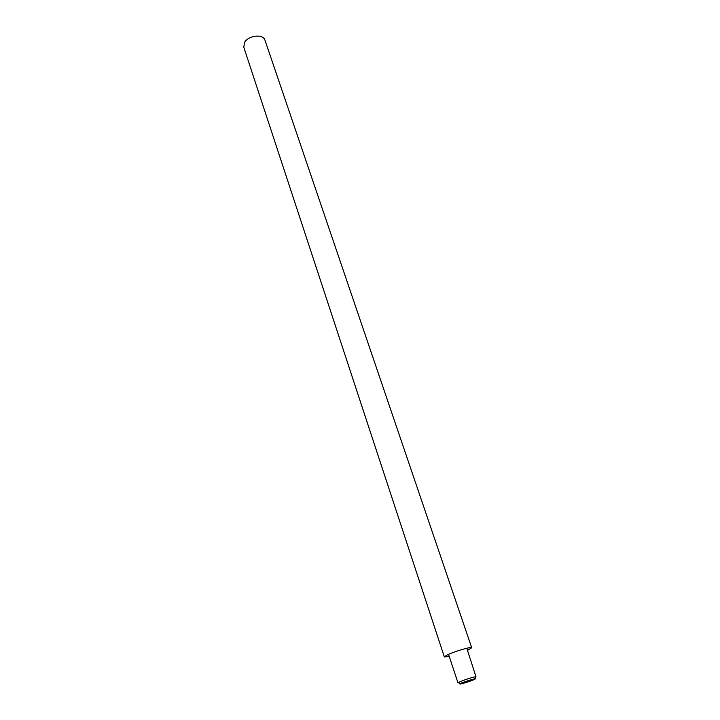 <?xml version="1.0" encoding="UTF-8"?>
<svg xmlns="http://www.w3.org/2000/svg" width="720" height="720" viewBox="0 0 720 720"><rect width="100%" height="100%" fill="white"/><g stroke="black" fill="none" stroke-linecap="round" stroke-linejoin="round"><path stroke-width="1.08" d="M264.969 40.203L264.933 40.095C263.223 33.651 248.067 35.433 244.467 42.552L243.81 47.277L444.33 656.919M467.514 650.358L471.708 647.748C471.843 646.245 453.222 651.78 446.643 655.218L444.339 656.937L449.253 656.46M463.716 682.245C469.908 679.95 473.175 679.041 473.508 679.518L462.042 683.361L463.716 682.245M462.474 682.542L460.143 683.649C457.857 685.026 467.559 682.326 472.896 680.094C475.335 679.086 476.082 678.591 475.137 678.618L462.474 682.542M466.794 648.225L475.947 676.674C472.356 677.295 467.397 678.825 461.061 681.282L458.316 682.587L458.946 682.956M264.933 40.095L471.708 647.748M460.143 683.649L458.316 682.587M448.542 654.336L458.001 682.92M475.137 678.618L475.947 676.674"/></g></svg>
